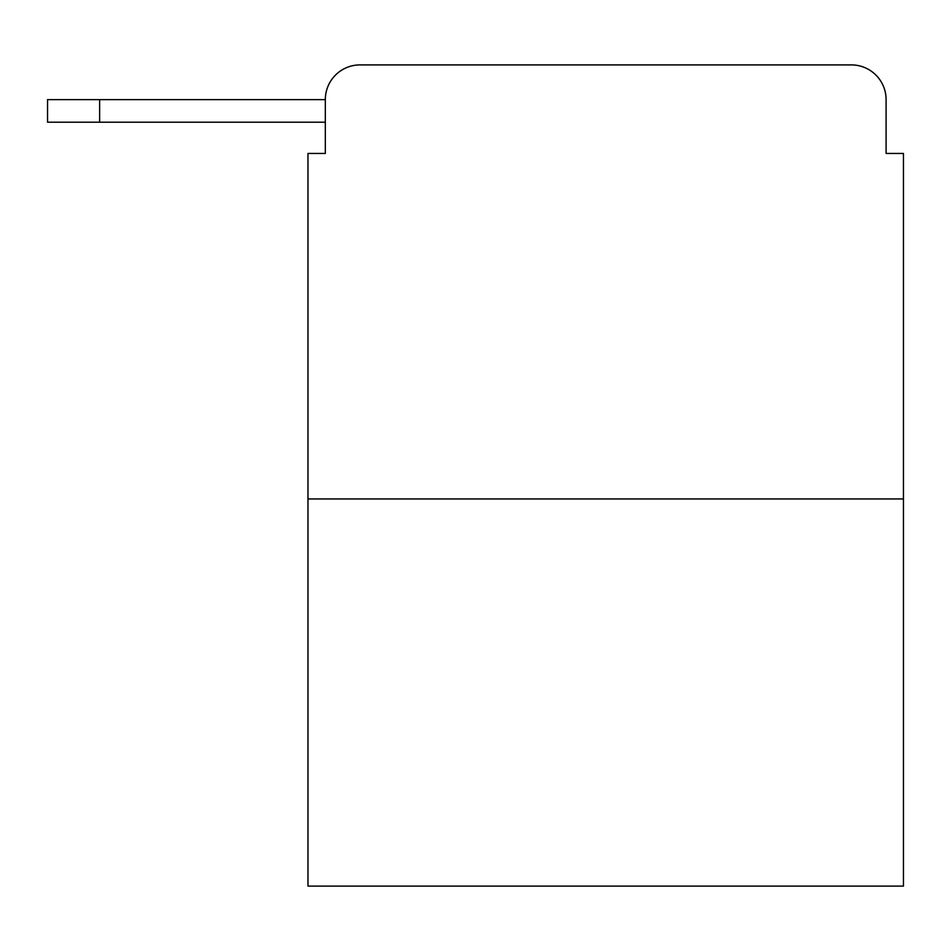 <?xml version="1.0" encoding="UTF-8"?>
<svg xmlns="http://www.w3.org/2000/svg" width="951" height="951" viewBox="0 0 951 951"><rect width="100%" height="100%" fill="white"/><g stroke="black" fill="none" stroke-linecap="round" stroke-linejoin="round"><path stroke-width="1.43" d="M325.325 99.629L325.325 153.456L325.325 122.203L47.55 122.203L47.55 99.629L325.325 99.629A34.723 34.723 0 0 1 360.049 64.906L470.293 64.906M903.45 498.942L307.969 498.942L307.969 886.094L903.45 886.094L903.45 153.456L886.094 153.456L886.094 99.629A34.723 34.723 0 0 0 851.371 64.906L360.049 64.906M307.969 498.942L307.969 153.456L325.325 153.456M741.126 64.906L851.371 64.906M886.094 153.456L886.094 99.629M99.629 99.629L99.629 122.203"/></g></svg>
